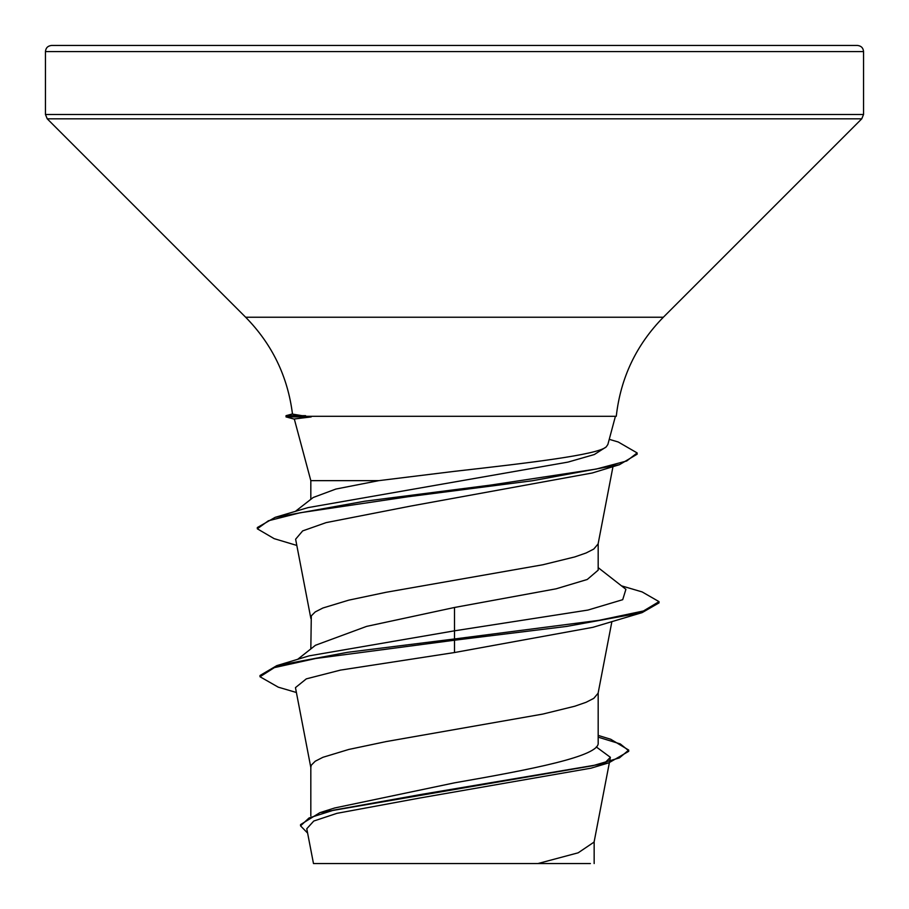 <?xml version="1.0" encoding="UTF-8"?>
<svg xmlns="http://www.w3.org/2000/svg" width="909" height="909" viewBox="0 0 909 909"><rect width="100%" height="100%" fill="white"/><g stroke="black" fill="none" stroke-linecap="round" stroke-linejoin="round"><path stroke-width="1.36" d="M454.5 45.45L857.414 45.45C861.175 45.848 863.22 47.893 863.55 51.586L45.45 51.586C45.78 47.893 47.825 45.848 51.586 45.45L454.5 45.45M295.334 511.403L313.196 497.496L335.841 489.065L378.803 480.645L454.5 471.339C528.118 463.033 597.236 454.898 606.178 446.944L607.86 444.512L615.416 416.299M310.299 416.299L311.208 416.913L294.3 418.981L310.821 480.645L378.803 480.645M663.343 317.241C636.277 344.852 620.586 377.871 616.268 416.299L305.924 416.299L292.482 414.095C287.778 376.542 272.166 344.25 245.657 317.241L663.343 317.241L861.755 118.829L863.55 114.489L863.55 51.586M297.629 659.366L315.468 645.265L366.588 626.392L454.5 607.473L556.16 588.805L587.259 579.476L598.179 570.148L598.179 543.548M310.821 648.946L311.31 615.859L315.218 611.927L322.922 607.996L348.795 600.145L386.12 592.282L542.753 564.784L574.783 556.922L586.078 552.99L593.782 549.059L598.111 543.923L612.973 466.647M310.821 815.941L310.821 767.128L311.31 765.162L315.218 761.231L322.922 757.299L348.795 749.448L386.12 741.585L542.753 714.088L574.783 706.225L586.078 702.293L593.782 698.362L598.111 693.226L611.893 621.563M598.179 735.404L610.7 739.244L628.721 750.073L619.404 757.901L592.748 765.73L319.854 812.68L334.694 807.976L454.5 782.842C531.186 769.491 600.054 756.208 598.179 742.801L598.179 692.851M596.281 746.937L610.394 757.322L605.11 762.651M628.721 750.073L628.721 751.323L608.837 762.833L591.043 768.173L419.254 798.113L336.955 813.328L313.775 821.032L306.776 828.747L313.48 863.55L537.946 863.55L578.169 852.812L594.088 842.075L609.371 762.674M590.395 863.55L537.946 863.55M454.5 607.473L454.5 630.823L309.071 655.866L276.791 665.627L260.008 675.501L260.008 676.75L278.268 687.17L296.391 692.499M598.179 740.676L598.179 742.801M598.179 567.636L625.915 589.316L622.71 599.69L587.953 610.064L454.5 630.823L454.5 638.97L347.647 652.298L276.791 665.627M319.854 812.68L300.549 824.611L300.549 825.849L307.617 833.099M642.129 612.621L592.884 627.324L454.5 652.537L454.5 640.22L566.716 626.415L642.129 612.621L659.025 602.883L659.025 601.644L643.458 610.973L599.133 620.313L454.5 638.97L454.5 640.22L315.764 658.48L274.37 667.615L260.008 676.75M598.179 737.154L620.279 743.926L628.664 750.698M608.837 762.833L421.719 794.341L333.864 810.101L309.037 817.975L300.549 825.849M454.5 652.537L340.477 670.103L306.322 678.864L295.459 687.624L310.889 767.878M296.823 545.434L274.154 538.651L257.315 528.799L268.371 520.789L300.061 512.778L408.061 496.746L532.617 480.725L619.427 464.704L592.304 472.975L410.788 506.063L326.138 522.618L302.663 530.901L295.63 539.196M257.315 528.799L257.315 527.561L275.177 517.335L308.003 507.62L567.943 462.113L594.327 454.534L606.178 446.944M659.025 601.644L642.152 591.929L621.438 585.828M275.177 517.335L364.634 501.234L490.315 485.133L596.315 469.044L626.71 460.988L637.152 452.943L618.222 441.99L609.246 439.331M619.427 464.704L637.152 454.193L637.152 452.943M511.437 45.45L553.229 45.45M454.5 863.55L398.358 863.55L454.5 863.55M333.569 863.55L321.593 863.55L333.569 863.55M305.606 415.674L286.028 415.674L286.028 416.913L311.208 416.913M245.657 317.241L47.245 118.829L45.45 114.489L863.55 114.489M47.245 118.829L861.755 118.829M610.394 757.322L609.621 761.356M310.821 499.348L310.821 480.645M594.156 863.55L594.156 841.302M295.618 539.196L310.889 618.574M45.45 114.489L45.45 51.586M292.471 413.947L286.028 415.674M294.346 419.14L286.028 416.913"/></g></svg>
